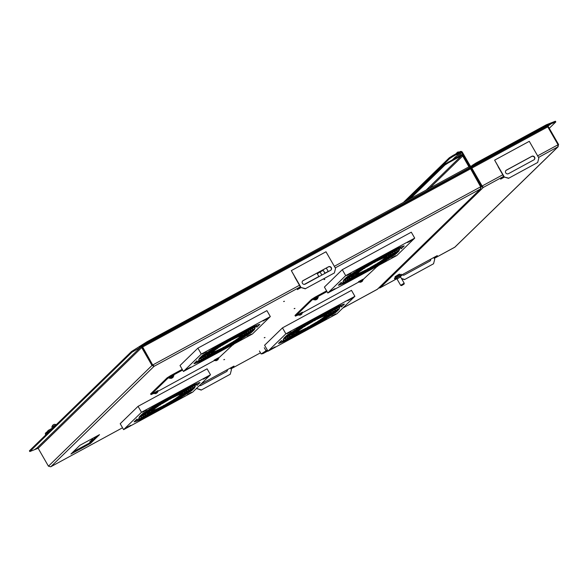 <?xml version="1.0" encoding="UTF-8"?>
<svg xmlns="http://www.w3.org/2000/svg" width="588" height="588" viewBox="0 0 588 588"><rect width="100%" height="100%" fill="white"/><g stroke="black" fill="none" stroke-linecap="round" stroke-linejoin="round"><path stroke-width="0.88" d="M224.168 359.533L224.601 359.474M264.593 337.563L265.026 337.505M294.5 308.472L294.941 308.413M283.982 301.343L284.423 301.284M324.414 279.374L324.848 279.315M201.008 384.001L234.017 366.067L231.385 368.625A1.683 0.492 61.5 0 1 231.356 368.647A1.683 0.492 61.5 0 1 230.481 367.985M480.514 186.962L481.205 186.587L480.455 188.983L377.253 289.369L342.76 308.112L377.562 289.149L480.822 188.704L480.455 188.983L480.661 186.8L470.143 167.992L142.399 346.067L142.641 346.993L470.378 168.918M142.046 346.259A1.683 0.492 -118.5 0 0 142.458 347.17L152.748 365.052L153.666 365.604L152.696 365.082L151.998 365.457L48.444 466.188L50.7 466.791M90.545 443.381L99.512 434.657L79.88 445.322L70.905 454.054L90.545 443.381L90.133 442.668L96.528 436.45A1.683 0.492 -118.5 0 1 96.491 436.472L96.513 436.465A1.683 0.492 -118.5 0 1 96.234 436.436M294.838 277.205L299.468 285.254A1.683 0.492 61.5 0 1 299.939 287.062L297.315 289.619L301.122 287.547M73.081 451.929L90.133 442.668L92.713 440.162A1.683 0.492 -118.5 0 0 92.353 438.545M231.422 367.478L230.746 367.845M299.49 287.495L300.453 286.973M471.15 167.007A1.683 0.492 -118.5 0 0 471.672 168.293L481.954 186.175L483.285 187.447L481.205 186.587L470.378 167.756L481.205 186.587L481.903 186.212L470.966 167.19M460.507 153.821L461.698 152.659L469.68 166.536L463.41 155.629A1.683 1.602 45.8 0 0 461.154 154.945L455.957 157.768L455.443 156.878L452.723 159.524M468.937 166.83L462.712 156.004A0.86 0.816 45.8 0 0 461.565 155.658L426.219 190.034M407.719 200.089L444.499 164.317L461.154 154.945L459.956 152.865A1.72 1.639 -134.2 0 0 457.317 152.417L455.656 154.034M448.13 162.023L448.541 162.736L461.565 155.658M410.314 198.678L444.903 165.03L444.499 164.317M448.541 162.736L444.903 165.03M37.485 447.865L34.361 449.761L38.139 448.276M153.666 365.604L152.748 365.052L142.641 346.993M154.056 366.287L151.998 365.457L141.715 347.574A0.86 0.816 45.8 0 0 140.569 347.229L131.888 352.256L131.477 351.543L29.4 450.834L29.812 451.547L131.888 352.256M299.468 285.254L152.924 364.876L154.078 366.317L50.877 466.703L122.532 427.77L50.803 466.747M48.444 466.188L38.161 448.306L141.715 347.574M152.696 365.082L142.406 347.199A1.683 1.602 45.8 0 0 141.635 346.486M146.904 341.804L468.901 166.845L471.039 166.007L471.451 166.72L147.309 342.517L146.904 341.804L139.216 346.655L139.628 347.368L142.399 346.067M469.305 167.558L468.901 166.845M147.309 342.517L139.628 347.368M471.451 166.72L470.143 167.992M140.569 347.229L37.015 447.953A0.86 0.816 -134.2 0 1 38.161 448.306M139.224 346.67L139.577 347.405M37.015 447.953L34.332 449.769L29.812 451.547M139.165 346.692L131.477 351.543M302.416 283.298A2.065 1.962 45.8 0 0 305.172 284.144L330.588 270.333A2.065 1.962 45.8 0 0 331.147 267.386A2.065 1.962 45.8 0 0 328.538 266.768L303.121 280.579A2.065 1.962 45.8 0 0 302.416 283.298M291.325 270.612L300.711 287.422L305.488 288.649L334.366 272.957L335.55 268.415L325.98 251.782L291.325 270.612L300.894 287.245M305.488 288.649L334.366 272.957M330.904 270.113A2.065 1.962 45.8 0 0 328.354 266.945L302.945 280.755A2.065 1.962 45.8 0 0 302.622 280.968M305.312 288.826L300.711 287.422M227.247 369.742A2.065 1.962 -134.2 0 1 226.792 371.388M227.438 369.639A2.065 1.962 -134.2 0 1 226.468 371.609L201.059 385.412A2.065 1.962 -134.2 0 1 199.442 385.53M230.459 368L231.429 369.69L230.253 374.233L201.199 390.094L196.451 388.433M230.253 374.233L201.199 390.094M196.598 388.697L196.627 388.264M196.782 388.521L201.375 389.925M90.133 442.668L89.721 441.955L92.301 439.449L92.14 438.663M304.363 284.371L318.858 276.5M325.091 273.111L328.229 271.406M275.155 346.846L271.34 348.963L275.155 346.846M335.799 313.896L331.977 316.013L335.799 313.896M351.499 298.623L347.684 300.74L351.499 298.623M290.854 331.573L287.04 333.69L290.854 331.573M294.206 333.22A20.279 1.588 150.1 0 1 294.412 333.014A20.279 1.588 150.1 0 1 294.654 332.786L292.346 334.043A23.035 1.808 150.1 0 0 292.104 334.271A23.035 1.808 150.1 0 0 291.898 334.476L294.125 333.073M290.163 335.417L287.848 336.674A27.842 2.183 150.1 0 1 288.054 336.468A27.842 2.183 150.1 0 1 288.296 336.24L290.612 334.984A25.093 1.97 150.1 0 0 290.369 335.211A25.093 1.97 150.1 0 0 290.163 335.417L290.075 335.27M298.256 331.022L295.94 332.279A18.221 1.426 150.1 0 1 296.146 332.073A18.221 1.426 150.1 0 1 296.389 331.838L298.704 330.581A15.472 1.213 150.1 0 0 298.454 330.816A15.472 1.213 150.1 0 0 298.256 331.022L298.175 330.875M286.113 337.615L283.806 338.872A32.656 2.565 150.1 0 1 284.011 338.659A32.656 2.565 150.1 0 1 284.254 338.438L286.562 337.181A29.907 2.345 150.1 0 0 286.327 337.409A29.907 2.345 150.1 0 0 286.113 337.615L286.033 337.468M287.495 338.997L289.553 337.696A29.907 2.345 150.1 0 1 288.642 338.056L286.584 339.349A32.656 2.565 150.1 0 0 287.495 338.997L287.4 338.835M302.225 331.544L302.342 331.742A32.656 2.565 150.1 0 1 288.149 338.725L290.215 337.424A29.907 2.345 150.1 0 0 302.945 331.162L302.342 331.742M294.698 334.447A23.035 1.808 150.1 0 1 293.787 334.8L295.845 333.499A20.279 1.588 150.1 0 0 296.756 333.146L294.603 334.285M304.444 329.699A23.035 1.808 150.1 0 1 295.382 334.16L297.447 332.852A20.279 1.588 150.1 0 0 305.047 329.118L304.327 329.493M298.3 332.169L300.358 330.868A15.472 1.213 150.1 0 1 299.454 331.228L297.388 332.529A18.221 1.426 150.1 0 0 298.3 332.169L298.212 332.014M305.495 328.677L306.105 328.089A15.472 1.213 150.1 0 1 301.078 330.559L299.005 331.867A18.221 1.426 150.1 0 0 305.495 328.677L305.378 328.464M291.097 336.718L293.155 335.417A25.093 1.97 150.1 0 1 292.243 335.777L290.185 337.078A27.842 2.183 150.1 0 0 291.097 336.718L291.001 336.564M303.276 330.522L303.393 330.721A27.842 2.183 150.1 0 1 291.766 336.446L293.831 335.138A25.093 1.97 150.1 0 0 303.996 330.14L303.393 330.721M282.608 342.084A39.19 3.072 150.1 0 1 281.696 342.436L285.04 340.327A34.721 2.727 150.1 0 0 285.952 339.967L282.512 341.922M288.098 339.651A39.19 3.072 150.1 0 1 283.254 341.819L286.606 339.702A34.721 2.727 150.1 0 0 299.601 333.396L288.098 339.651L287.826 339.173M284.357 338.695A32.656 2.565 150.1 0 0 285.349 338.365L286.033 339.555A32.656 2.565 150.1 0 1 283.137 340.033A32.656 2.565 150.1 0 1 283.563 339.129L285.886 337.872A29.907 2.345 150.1 0 0 285.525 338.666A29.907 2.345 150.1 0 0 288.098 338.254L286.033 339.555M293.258 334.991A23.035 1.808 150.1 0 1 291.479 335.233A23.035 1.808 150.1 0 1 291.685 334.719L294.007 333.455A20.279 1.588 150.1 0 0 293.868 333.866A20.279 1.588 150.1 0 0 295.33 333.683L293.258 334.991L292.765 334.131M296.881 332.705L298.961 331.389A15.472 1.213 150.1 0 1 298.035 331.47A15.472 1.213 150.1 0 1 298.087 331.242L295.757 332.507A18.221 1.426 150.1 0 0 295.654 332.837A18.221 1.426 150.1 0 0 296.881 332.705L296.528 332.088M289.641 337.277L291.707 335.969A25.093 1.97 150.1 0 1 289.693 336.262A25.093 1.97 150.1 0 1 289.943 335.667L287.62 336.924A27.842 2.183 150.1 0 0 287.311 337.637A27.842 2.183 150.1 0 0 289.641 337.277L289.009 336.174M281.137 342.65A39.19 3.072 150.1 0 1 278.499 343.421L281.476 340.526A34.721 2.727 150.1 0 0 281.351 341.062A34.721 2.727 150.1 0 0 284.489 340.533L281.137 342.65L280.476 341.503M281.277 340.937L280.638 341.349M286.929 336.851A29.907 2.345 150.1 0 1 296.528 330.052L295.316 330.529A32.656 2.565 150.1 0 0 284.614 338.115L286.929 336.851L286.694 336.439M295.051 332.44L292.728 333.705A23.035 1.808 150.1 0 1 299.564 328.861L300.784 328.376A20.279 1.588 150.1 0 0 295.051 332.44L294.838 332.066M299.138 330.221A15.472 1.213 150.1 0 1 302.923 327.538L301.695 328.016A18.221 1.426 150.1 0 0 296.8 331.492L299.138 330.221L298.939 329.883M290.986 334.646A25.093 1.97 150.1 0 1 298.653 329.214L297.44 329.699A27.842 2.183 150.1 0 0 288.671 335.91L290.986 334.646L290.759 334.256M297.521 329.42A29.907 2.345 150.1 0 1 299.064 328.442L297.851 328.92A32.656 2.565 150.1 0 0 296.308 329.897L297.396 329.207M301.762 327.751L300.549 328.229A23.035 1.808 150.1 0 1 302.092 327.251L303.305 326.774A20.279 1.588 150.1 0 0 301.762 327.751L301.637 327.538M303.886 326.913A15.472 1.213 150.1 0 1 305.422 325.943L304.209 326.421A18.221 1.426 150.1 0 0 302.673 327.391L303.761 326.7M299.637 328.582A25.093 1.97 150.1 0 1 301.181 327.612L299.968 328.089A27.842 2.183 150.1 0 0 298.425 329.06L299.52 328.369M295.397 330.25L293.434 331.029A39.19 3.072 150.1 0 1 294.978 330.052L296.94 329.28A34.721 2.727 150.1 0 0 295.397 330.25L295.227 329.949M294.404 330.89A34.721 2.727 150.1 0 0 283.747 338.32L286.724 335.425A39.19 3.072 150.1 0 1 292.427 331.661L294.404 330.89M315.8 318.358L316.513 317.961A32.656 2.565 150.1 0 0 298.91 328.258L300.012 327.575M313.698 320.401L313.808 320.592A20.279 1.588 150.1 0 0 304.386 326.105L304.268 325.906M312.64 321.43L313.353 321.033A18.221 1.426 150.1 0 0 305.297 325.745L306.407 325.068M315.91 318.549A29.907 2.345 150.1 0 0 300.123 327.781M314.749 319.38L315.462 318.983A27.842 2.183 150.1 0 0 301.034 327.42L302.136 326.744M312.75 321.621A15.472 1.213 150.1 0 0 306.524 325.267M314.859 319.571A25.093 1.97 150.1 0 0 302.254 326.943M313.808 320.592L314.411 320.004A23.035 1.808 150.1 0 0 303.165 326.583L304.386 326.105M297.998 328.618L296.029 329.39A39.19 3.072 150.1 0 1 303.033 325.12L314.536 318.872A34.721 2.727 150.1 0 0 297.998 328.618L297.815 328.288M318.814 316.961L319.416 316.381A32.656 2.565 150.1 0 0 317.682 317.322L317.086 317.902A29.907 2.345 150.1 0 1 318.814 316.961L318.703 316.763M316.719 318.997A20.279 1.588 150.1 0 0 314.992 319.938L315.587 319.358A23.035 1.808 150.1 0 1 317.322 318.417L316.609 318.799M315.675 320.019L316.271 319.438A18.221 1.426 150.1 0 0 314.536 320.379L313.941 320.96A15.472 1.213 150.1 0 1 315.675 320.019L315.558 319.821M317.77 317.983L318.365 317.395A27.842 2.183 150.1 0 0 316.638 318.336L316.035 318.924A25.093 1.97 150.1 0 1 317.77 317.983L317.652 317.785M332.683 310.089L334.741 308.788A32.656 2.565 150.1 0 0 320.556 315.763L319.953 316.351A29.907 2.345 150.1 0 1 332.683 310.089L332.499 309.773M325.451 314.661A20.279 1.588 150.1 0 0 317.851 318.395L318.453 317.814A23.035 1.808 150.1 0 1 327.516 313.353L325.282 314.367M321.82 316.954L323.892 315.638A18.221 1.426 150.1 0 0 317.395 318.836L316.792 319.424A15.472 1.213 150.1 0 1 321.82 316.954L321.658 316.675M329.067 312.375L331.132 311.067A27.842 2.183 150.1 0 0 319.505 316.785L318.902 317.373A25.093 1.97 150.1 0 1 329.067 312.375L328.89 312.066M334.256 309.457L336.314 308.156A32.656 2.565 150.1 0 0 335.403 308.516L333.345 309.817A29.907 2.345 150.1 0 1 334.256 309.457L334.16 309.303M327.053 314.007A20.279 1.588 150.1 0 0 326.142 314.367L328.2 313.066A23.035 1.808 150.1 0 1 329.111 312.706L326.957 313.852M323.444 316.285L325.502 314.984A18.221 1.426 150.1 0 0 324.598 315.344L322.54 316.645A15.472 1.213 150.1 0 1 323.444 316.285L323.356 316.131M330.654 311.736L332.712 310.435A27.842 2.183 150.1 0 0 331.801 310.787L329.743 312.088A25.093 1.97 150.1 0 1 330.654 311.736L330.559 311.574M337.857 307.186A34.721 2.727 150.1 0 0 336.946 307.539L340.29 305.429A39.19 3.072 150.1 0 1 341.202 305.069L337.762 307.024M335.998 307.303L336.292 307.811A34.721 2.727 150.1 0 0 323.297 314.117L334.8 307.862A39.19 3.072 150.1 0 1 339.636 305.694L336.292 307.811M338.761 307.392L339.335 308.384A32.656 2.565 150.1 0 0 339.761 307.48A32.656 2.565 150.1 0 0 336.865 307.958L334.8 309.259A29.907 2.345 150.1 0 1 337.372 308.847L336.858 307.958M337.85 307.627L336.953 308.112M328.89 314.058A20.279 1.588 150.1 0 0 329.03 313.647A20.279 1.588 150.1 0 0 327.567 313.823L329.64 312.522A23.035 1.808 150.1 0 1 331.411 312.272A23.035 1.808 150.1 0 1 331.213 312.794L328.89 314.058M326.906 314.595L327.141 315.006A18.221 1.426 150.1 0 0 327.244 314.676A18.221 1.426 150.1 0 0 326.017 314.808L323.937 316.124A15.472 1.213 150.1 0 1 324.855 316.043L324.642 315.675M339.335 308.384L337.012 309.641A29.907 2.345 150.1 0 0 337.372 308.847M334.815 309.788L335.278 310.582A27.842 2.183 150.1 0 0 335.586 309.876A27.842 2.183 150.1 0 0 333.249 310.236L331.184 311.537A25.093 1.97 150.1 0 1 333.205 311.243L332.786 310.53M327.141 315.006L324.811 316.271A15.472 1.213 150.1 0 0 324.855 316.043M335.278 310.582L332.955 311.846A25.093 1.97 150.1 0 0 333.205 311.243M330.868 312.191L331.213 312.794M341.415 306.987A34.721 2.727 150.1 0 0 341.547 306.451A34.721 2.727 150.1 0 0 338.409 306.98L341.76 304.863A39.19 3.072 150.1 0 1 344.399 304.084L341.415 306.987M341.577 304.974L341.018 305.525M338.563 308.928L338.644 309.075A32.656 2.565 150.1 0 0 339.092 308.641L336.784 309.898A29.907 2.345 150.1 0 1 336.336 310.332L338.644 309.075M328.236 314.727A20.279 1.588 150.1 0 0 328.692 314.293L331 313.036A23.035 1.808 150.1 0 1 330.552 313.47L328.236 314.727M326.421 315.521L326.502 315.668A18.221 1.426 150.1 0 0 326.95 315.234L324.642 316.491A15.472 1.213 150.1 0 1 324.194 316.932L326.502 315.668M334.513 311.125L334.601 311.272A27.842 2.183 150.1 0 0 335.05 310.839L332.734 312.096A25.093 1.97 150.1 0 1 332.286 312.529L334.601 311.272M327.457 316.756L327.582 316.983A32.656 2.565 150.1 0 0 338.284 309.398L335.969 310.655A29.907 2.345 150.1 0 1 326.369 317.461L327.582 316.983M322.114 319.13A20.279 1.588 150.1 0 0 327.839 315.072L330.169 313.808A23.035 1.808 150.1 0 1 323.334 318.652L322.114 319.13M321.063 319.255L321.195 319.49A18.221 1.426 150.1 0 0 326.097 316.021L323.76 317.292A15.472 1.213 150.1 0 1 319.975 319.975L321.195 319.49M325.326 317.586L325.458 317.814A27.842 2.183 150.1 0 0 334.227 311.603L331.911 312.86A25.093 1.97 150.1 0 1 324.245 318.292L325.458 317.814M324.921 318.38L325.046 318.593A32.656 2.565 150.1 0 0 326.59 317.616L325.377 318.093A29.907 2.345 150.1 0 1 323.834 319.071L325.046 318.593M319.593 320.739A20.279 1.588 150.1 0 0 321.136 319.762L322.349 319.284A23.035 1.808 150.1 0 1 320.805 320.262L319.593 320.739M318.564 320.886L318.681 321.092A18.221 1.426 150.1 0 0 320.225 320.122L319.012 320.6A15.472 1.213 150.1 0 1 317.469 321.57L318.681 321.092M322.805 319.218L322.93 319.424A27.842 2.183 150.1 0 0 324.466 318.453L323.26 318.924A25.093 1.97 150.1 0 1 321.717 319.901L322.93 319.424M325.958 318.233A34.721 2.727 150.1 0 0 327.494 317.263L329.464 316.484A39.19 3.072 150.1 0 1 327.92 317.461L325.958 318.233M330.258 315.484L330.463 315.844L328.494 316.623A34.721 2.727 150.1 0 0 339.151 309.192L336.174 312.088L335.91 311.633M330.463 315.844A39.19 3.072 150.1 0 0 336.174 312.088M306.385 329.545A32.656 2.565 150.1 0 0 323.988 319.255L322.768 319.732A29.907 2.345 150.1 0 1 306.987 328.964L306.385 329.545M309.09 326.921A20.279 1.588 150.1 0 0 318.512 321.408L319.732 320.923A23.035 1.808 150.1 0 1 308.487 327.501L309.09 326.921M309.538 326.48A18.221 1.426 150.1 0 0 317.601 321.768L316.373 322.246A15.472 1.213 150.1 0 1 310.148 325.892L309.538 326.48M307.436 328.53A27.842 2.183 150.1 0 0 321.864 320.092L320.644 320.57A25.093 1.97 150.1 0 1 308.038 327.942L307.436 328.53M319.865 322.386L308.362 328.641A34.721 2.727 150.1 0 0 324.899 318.894L326.869 318.123A39.19 3.072 150.1 0 1 319.865 322.386L319.688 322.077M305.216 330.191L305.811 329.611A29.907 2.345 150.1 0 1 304.084 330.552L303.481 331.132A32.656 2.565 150.1 0 0 305.216 330.191L305.106 329.993M307.311 328.155A23.035 1.808 150.1 0 1 305.576 329.096L306.179 328.516A20.279 1.588 150.1 0 0 307.906 327.567L307.201 327.957M308.355 327.134L308.957 326.553A15.472 1.213 150.1 0 1 307.223 327.494L306.627 328.075A18.221 1.426 150.1 0 0 308.355 327.134L308.244 326.943M306.26 329.17L306.863 328.589A25.093 1.97 150.1 0 1 305.128 329.53L304.533 330.111A27.842 2.183 150.1 0 0 306.26 329.17L306.15 328.979M282.461 327.876L264.585 345.259L268.003 351.198L337.02 313.698L354.895 296.315L285.878 333.815L282.461 327.876L351.477 290.369L354.895 296.315M285.878 333.815L268.003 351.198M49.333 431.445L47.937 432.18L47.422 431.283L48.429 430.306A2.403 0.706 -118.5 0 1 48.481 430.269A2.403 0.706 -118.5 0 1 49.664 431.129M47.937 432.18L49.002 431.166M47.422 433.312L45.952 434.106L46.966 433.121L46.452 432.231L47.599 431.599M45.702 434.98A2.403 0.706 -118.5 0 1 45.445 433.216L46.452 432.231M46.974 431.952L47.481 432.841L48.495 432.261M47.481 432.841L46.966 433.121M49.399 431.379A1.374 0.404 -118.5 0 0 48.973 431.173A1.374 0.404 -118.5 0 0 48.944 431.195M45.952 434.106A1.374 0.404 -118.5 0 0 45.96 434.73M53.177 426.491L56.044 424.926L53.177 426.491M52.325 427.932L51.766 426.954L56.367 424.61M54 424.47L53.978 424.477A2.602 2.337 69.3 0 1 54.5 424.352A1.874 0.713 36.6 0 0 54.383 424.374A1.874 0.713 36.6 0 0 54.287 424.426A2.602 2.337 -110.7 0 0 53.78 424.536L53.442 424.712A2.602 1.125 57.9 0 0 53.31 424.955A1.874 1.536 -75.4 0 0 52.92 425.197A2.602 1.125 -122.1 0 1 53.052 424.955M130.764 425.3L126.949 427.417L130.764 425.3M191.409 392.35L187.594 394.467L191.409 392.35M207.108 377.077L203.294 379.194L207.108 377.077M146.463 410.027L142.649 412.144L146.463 410.027M149.822 411.673A20.279 1.588 150.1 0 1 150.021 411.468A20.279 1.588 150.1 0 1 150.271 411.24L147.956 412.497A23.035 1.808 150.1 0 0 147.713 412.725A23.035 1.808 150.1 0 0 147.507 412.93L149.734 411.526M145.773 413.871L143.457 415.128A27.842 2.183 150.1 0 1 143.67 414.922A27.842 2.183 150.1 0 1 143.906 414.694L146.221 413.438A25.093 1.97 150.1 0 0 145.978 413.665A25.093 1.97 150.1 0 0 145.773 413.871L145.684 413.724M153.872 409.476L151.557 410.733A18.221 1.426 150.1 0 1 151.755 410.527A18.221 1.426 150.1 0 1 152.005 410.292L154.321 409.035A15.472 1.213 150.1 0 0 154.063 409.27A15.472 1.213 150.1 0 0 153.872 409.476L153.784 409.329M141.723 416.069L139.415 417.326A32.656 2.565 150.1 0 1 139.628 417.113A32.656 2.565 150.1 0 1 139.863 416.892L142.178 415.635A29.907 2.345 150.1 0 0 141.936 415.863A29.907 2.345 150.1 0 0 141.723 416.069L141.642 415.922M143.105 417.451L145.162 416.15A29.907 2.345 150.1 0 1 144.251 416.51L142.193 417.803A32.656 2.565 150.1 0 0 143.105 417.451L143.009 417.289M157.834 409.998L157.952 410.196A32.656 2.565 150.1 0 1 143.766 417.179L145.824 415.87A29.907 2.345 150.1 0 0 158.554 409.615L157.952 410.196M150.308 412.901A23.035 1.808 150.1 0 1 149.396 413.254L151.454 411.953A20.279 1.588 150.1 0 0 152.365 411.6L150.212 412.739M160.054 408.153A23.035 1.808 150.1 0 1 150.991 412.614L153.056 411.306A20.279 1.588 150.1 0 0 160.656 407.565L159.936 407.947M153.909 410.622L155.974 409.321A15.472 1.213 150.1 0 1 155.063 409.682L153.005 410.983A18.221 1.426 150.1 0 0 153.909 410.622L153.821 410.461M161.112 407.131L161.715 406.543A15.472 1.213 150.1 0 1 156.695 409.013L154.615 410.321A18.221 1.426 150.1 0 0 161.112 407.131L160.987 406.918M146.706 415.172L148.764 413.871A25.093 1.97 150.1 0 1 147.853 414.231L145.795 415.532A27.842 2.183 150.1 0 0 146.706 415.172L146.61 415.018M158.885 408.976L159.003 409.175A27.842 2.183 150.1 0 1 147.375 414.893L149.44 413.592A25.093 1.97 150.1 0 0 159.605 408.594L159.003 409.175M138.217 420.538A39.19 3.072 150.1 0 1 137.313 420.89L140.65 418.781A34.721 2.727 150.1 0 0 141.561 418.421L138.129 420.376M143.707 418.105A39.19 3.072 150.1 0 1 138.871 420.266L142.215 418.156A34.721 2.727 150.1 0 0 155.21 411.85L143.707 418.105L143.435 417.627M139.973 417.149A32.656 2.565 150.1 0 0 140.958 416.819L141.642 418.009A32.656 2.565 150.1 0 1 138.746 418.487A32.656 2.565 150.1 0 1 139.18 417.583L141.495 416.326A29.907 2.345 150.1 0 0 141.135 417.12A29.907 2.345 150.1 0 0 143.707 416.708L141.642 418.009M148.867 413.445A23.035 1.808 150.1 0 1 147.096 413.687A23.035 1.808 150.1 0 1 147.294 413.173L149.617 411.909A20.279 1.588 150.1 0 0 149.477 412.32A20.279 1.588 150.1 0 0 150.94 412.137L148.867 413.445L148.374 412.585M152.498 411.159L154.571 409.843A15.472 1.213 150.1 0 1 153.652 409.917A15.472 1.213 150.1 0 1 153.696 409.696L151.366 410.961A18.221 1.426 150.1 0 0 151.263 411.291A18.221 1.426 150.1 0 0 152.498 411.159L152.138 410.542M145.258 415.731L147.323 414.422A25.093 1.97 150.1 0 1 145.302 414.716A25.093 1.97 150.1 0 1 145.552 414.121L143.229 415.378A27.842 2.183 150.1 0 0 142.921 416.091A27.842 2.183 150.1 0 0 145.258 415.731L144.619 414.628M136.747 421.104A39.19 3.072 150.1 0 1 134.108 421.875L137.092 418.979A34.721 2.727 150.1 0 0 136.96 419.516A34.721 2.727 150.1 0 0 140.098 418.987L136.747 421.104L136.085 419.957M136.894 419.391L136.247 419.803M142.539 415.304A29.907 2.345 150.1 0 1 152.138 408.506L150.925 408.983A32.656 2.565 150.1 0 0 140.223 416.569L142.539 415.304L142.303 414.893M150.668 410.894L148.338 412.159A23.035 1.808 150.1 0 1 155.173 407.315L156.393 406.83A20.279 1.588 150.1 0 0 150.668 410.894L150.454 410.52M154.747 408.675A15.472 1.213 150.1 0 1 158.532 405.992L157.312 406.47A18.221 1.426 150.1 0 0 152.41 409.946L154.747 408.675L154.548 408.337M146.596 413.099A25.093 1.97 150.1 0 1 154.262 407.668L153.049 408.145A27.842 2.183 150.1 0 0 144.281 414.364L146.596 413.099L146.375 412.71M153.13 407.874A29.907 2.345 150.1 0 1 154.673 406.896L153.461 407.374A32.656 2.565 150.1 0 0 151.917 408.351L153.005 407.66M157.371 406.205L156.158 406.683A23.035 1.808 150.1 0 1 157.702 405.705L158.914 405.228A20.279 1.588 150.1 0 0 157.371 406.205L157.246 405.992M159.495 405.367A15.472 1.213 150.1 0 1 161.038 404.397L159.826 404.875A18.221 1.426 150.1 0 0 158.282 405.845L159.37 405.154M155.254 407.036A25.093 1.97 150.1 0 1 156.79 406.065L155.585 406.543A27.842 2.183 150.1 0 0 154.041 407.513L155.129 406.822M151.013 408.704L149.043 409.476A39.19 3.072 150.1 0 1 150.587 408.506L152.557 407.734A34.721 2.727 150.1 0 0 151.013 408.704L150.837 408.403M150.013 409.344A34.721 2.727 150.1 0 0 139.356 416.774L142.333 413.879A39.19 3.072 150.1 0 1 148.044 410.115L150.013 409.344M171.409 396.812L172.122 396.415A32.656 2.565 150.1 0 0 154.519 406.712L155.622 406.029M169.307 398.855L169.417 399.046A20.279 1.588 150.1 0 0 159.995 404.559L159.877 404.36M168.256 399.884L168.969 399.487A18.221 1.426 150.1 0 0 160.906 404.199L162.016 403.522M171.52 397.003A29.907 2.345 150.1 0 0 155.739 406.235M170.358 397.833L171.071 397.437A27.842 2.183 150.1 0 0 156.651 405.874L157.746 405.198M168.359 400.075A15.472 1.213 150.1 0 0 162.134 403.721M170.469 398.025A25.093 1.97 150.1 0 0 157.863 405.397M169.417 399.046L170.02 398.458A23.035 1.808 150.1 0 0 158.775 405.036L159.995 404.559M153.615 407.072L151.638 407.844A39.19 3.072 150.1 0 1 158.642 403.574L170.145 397.326A34.721 2.727 150.1 0 0 153.615 407.072L153.424 406.742M174.43 395.415L175.026 394.835A32.656 2.565 150.1 0 0 173.291 395.775L172.696 396.356A29.907 2.345 150.1 0 1 174.43 395.415L174.313 395.217M172.328 397.451A20.279 1.588 150.1 0 0 170.601 398.392L171.196 397.811A23.035 1.808 150.1 0 1 172.931 396.871L172.218 397.253M171.284 398.473L171.88 397.892A18.221 1.426 150.1 0 0 170.153 398.833L169.55 399.414A15.472 1.213 150.1 0 1 171.284 398.473L171.167 398.274M173.379 396.437L173.974 395.849A27.842 2.183 150.1 0 0 172.247 396.79L171.645 397.378A25.093 1.97 150.1 0 1 173.379 396.437L173.269 396.238M188.292 388.543L190.358 387.242A32.656 2.565 150.1 0 0 176.165 394.217L175.562 394.805A29.907 2.345 150.1 0 1 188.292 388.543L188.109 388.227M181.06 393.115A20.279 1.588 150.1 0 0 173.46 396.849L174.063 396.268A23.035 1.808 150.1 0 1 183.133 391.806L180.891 392.821M177.429 395.408L179.502 394.092A18.221 1.426 150.1 0 0 173.012 397.29L172.402 397.878A15.472 1.213 150.1 0 1 177.429 395.408L177.267 395.129M184.676 390.829L186.741 389.521A27.842 2.183 150.1 0 0 175.114 395.239L174.511 395.827A25.093 1.97 150.1 0 1 184.676 390.829L184.5 390.52M189.865 387.911L191.923 386.61A32.656 2.565 150.1 0 0 191.012 386.97L188.954 388.271A29.907 2.345 150.1 0 1 189.865 387.911L189.777 387.757M182.662 392.461A20.279 1.588 150.1 0 0 181.751 392.821L183.809 391.52A23.035 1.808 150.1 0 1 184.72 391.16L182.567 392.306M179.053 394.739L181.119 393.438A18.221 1.426 150.1 0 0 180.207 393.798L178.149 395.099A15.472 1.213 150.1 0 1 179.053 394.739L178.965 394.577M186.264 390.189L188.322 388.889A27.842 2.183 150.1 0 0 187.41 389.241L185.352 390.542A25.093 1.97 150.1 0 1 186.264 390.189L186.175 390.028M193.467 385.64A34.721 2.727 150.1 0 0 192.555 385.993L195.9 383.883A39.19 3.072 150.1 0 1 196.811 383.523L193.371 385.478M191.607 385.757L191.901 386.265A34.721 2.727 150.1 0 0 178.906 392.564L190.409 386.316A39.19 3.072 150.1 0 1 195.253 384.148L191.901 386.265M194.371 385.846L194.944 386.838A32.656 2.565 150.1 0 0 195.37 385.934A32.656 2.565 150.1 0 0 192.474 386.412L190.409 387.712A29.907 2.345 150.1 0 1 192.982 387.301L192.474 386.412M193.467 386.081L192.563 386.566M184.5 392.505A20.279 1.588 150.1 0 0 184.639 392.1A20.279 1.588 150.1 0 0 183.177 392.277L185.249 390.976A23.035 1.808 150.1 0 1 187.028 390.726A23.035 1.808 150.1 0 1 186.822 391.248L184.5 392.505M182.515 393.049L182.75 393.46A18.221 1.426 150.1 0 0 182.853 393.129A18.221 1.426 150.1 0 0 181.626 393.262L179.546 394.577A15.472 1.213 150.1 0 1 180.472 394.497L180.259 394.129M194.944 386.838L192.621 388.095A29.907 2.345 150.1 0 0 192.982 387.301M190.431 388.242L190.887 389.035A27.842 2.183 150.1 0 0 191.196 388.33A27.842 2.183 150.1 0 0 188.866 388.69L186.8 389.991A25.093 1.97 150.1 0 1 188.814 389.697L188.403 388.984M182.75 393.46L180.42 394.724A15.472 1.213 150.1 0 0 180.472 394.497M190.887 389.035L188.564 390.3A25.093 1.97 150.1 0 0 188.814 389.697M186.477 390.638L186.822 391.248M197.031 385.441A34.721 2.727 150.1 0 0 197.156 384.905A34.721 2.727 150.1 0 0 194.018 385.434L197.37 383.317A39.19 3.072 150.1 0 1 200.008 382.538L197.031 385.441M197.186 383.427L196.627 383.979M194.172 387.382L194.253 387.529A32.656 2.565 150.1 0 0 194.701 387.095L192.394 388.345A29.907 2.345 150.1 0 1 191.945 388.786L194.253 387.529M183.853 393.181A20.279 1.588 150.1 0 0 184.301 392.747L186.609 391.49A23.035 1.808 150.1 0 1 186.161 391.924L183.853 393.181M182.03 393.975L182.118 394.122A18.221 1.426 150.1 0 0 182.567 393.688L180.251 394.945A15.472 1.213 150.1 0 1 179.803 395.386L182.118 394.122M190.122 389.579L190.211 389.726A27.842 2.183 150.1 0 0 190.659 389.293L188.344 390.55A25.093 1.97 150.1 0 1 187.895 390.983L190.211 389.726M183.066 395.21L183.199 395.43A32.656 2.565 150.1 0 0 193.893 387.852L191.578 389.109A29.907 2.345 150.1 0 1 181.979 395.908L183.199 395.43M177.723 397.584A20.279 1.588 150.1 0 0 183.456 393.526L185.779 392.262A23.035 1.808 150.1 0 1 178.943 397.106L177.723 397.584M176.672 397.701L176.812 397.944A18.221 1.426 150.1 0 0 181.707 394.475L179.369 395.746A15.472 1.213 150.1 0 1 175.584 398.429L176.812 397.944M180.942 396.04L181.067 396.268A27.842 2.183 150.1 0 0 189.836 390.057L187.521 391.314A25.093 1.97 150.1 0 1 179.855 396.746L181.067 396.268M180.538 396.834L180.656 397.047A32.656 2.565 150.1 0 0 182.199 396.069L180.986 396.547A29.907 2.345 150.1 0 1 179.443 397.525L180.656 397.047M175.202 399.186A20.279 1.588 150.1 0 0 176.745 398.216L177.958 397.738A23.035 1.808 150.1 0 1 176.415 398.715L175.202 399.186M174.173 399.34L174.298 399.546A18.221 1.426 150.1 0 0 175.841 398.576L174.621 399.046A15.472 1.213 150.1 0 1 173.085 400.024L174.298 399.546M178.414 397.664L178.539 397.878A27.842 2.183 150.1 0 0 180.082 396.907L178.87 397.378A25.093 1.97 150.1 0 1 177.326 398.355L178.539 397.878M181.567 396.687A34.721 2.727 150.1 0 0 183.111 395.717L185.073 394.938A39.19 3.072 150.1 0 1 183.529 395.915L181.567 396.687M185.867 393.938L186.08 394.298L184.103 395.077A34.721 2.727 150.1 0 0 194.76 387.646L191.784 390.542L191.519 390.087M186.08 394.298A39.19 3.072 150.1 0 0 191.784 390.542M161.994 407.999A32.656 2.565 150.1 0 0 179.597 397.709L178.384 398.186A29.907 2.345 150.1 0 1 162.597 407.418L161.994 407.999M164.699 405.375A20.279 1.588 150.1 0 0 174.121 399.862L175.342 399.377A23.035 1.808 150.1 0 1 164.096 405.955L164.699 405.375M165.154 404.934A18.221 1.426 150.1 0 0 173.21 400.222L171.99 400.7A15.472 1.213 150.1 0 1 165.757 404.346L165.154 404.934M163.045 406.977A27.842 2.183 150.1 0 0 177.473 398.539L176.253 399.024A25.093 1.97 150.1 0 1 163.648 406.396L163.045 406.977M175.474 400.84L163.971 407.094A34.721 2.727 150.1 0 0 180.509 397.348L182.478 396.577A39.19 3.072 150.1 0 1 175.474 400.84L175.297 400.531M160.825 408.645L161.421 408.065A29.907 2.345 150.1 0 1 159.693 409.005L159.091 409.586A32.656 2.565 150.1 0 0 160.825 408.645L160.715 408.447M162.92 406.609A23.035 1.808 150.1 0 1 161.186 407.55L161.788 406.962A20.279 1.588 150.1 0 0 163.523 406.021L162.81 406.411M163.971 405.588L164.566 405.007A15.472 1.213 150.1 0 1 162.839 405.948L162.237 406.529A18.221 1.426 150.1 0 0 163.971 405.588L163.861 405.397M161.876 407.624L162.472 407.043A25.093 1.97 150.1 0 1 160.737 407.984L160.142 408.564A27.842 2.183 150.1 0 0 161.876 407.624L161.759 407.433M138.07 406.323L120.202 423.713L123.612 429.652L192.636 392.152L210.504 374.769L141.488 412.269L138.07 406.323L207.086 368.823L210.504 374.769M141.488 412.269L123.612 429.652M334.969 288.664L331.154 290.781L334.969 288.664M395.614 255.714L391.799 257.831L395.614 255.714M411.321 240.441L407.499 242.557L411.321 240.441M350.676 273.391L346.861 275.507L350.676 273.391M354.027 275.03A20.279 1.588 150.1 0 1 354.226 274.824A20.279 1.588 150.1 0 1 354.476 274.596L352.161 275.853A23.035 1.808 150.1 0 0 351.918 276.081A23.035 1.808 150.1 0 0 351.712 276.286L353.939 274.89M349.978 277.235L347.67 278.491A27.842 2.183 150.1 0 1 347.875 278.278A27.842 2.183 150.1 0 1 348.118 278.05L350.426 276.794A25.093 1.97 150.1 0 0 350.183 277.022A25.093 1.97 150.1 0 0 349.978 277.235L349.897 277.088M358.077 272.832L355.762 274.089A18.221 1.426 150.1 0 1 355.961 273.883A18.221 1.426 150.1 0 1 356.21 273.655L358.526 272.398A15.472 1.213 150.1 0 0 358.276 272.634A15.472 1.213 150.1 0 0 358.077 272.832L357.989 272.685M345.935 279.432L343.62 280.689A32.656 2.565 150.1 0 1 343.833 280.476A32.656 2.565 150.1 0 1 344.068 280.248L346.383 278.991A29.907 2.345 150.1 0 0 346.141 279.219A29.907 2.345 150.1 0 0 345.935 279.432L345.847 279.285M347.31 280.807L349.368 279.506A29.907 2.345 150.1 0 1 348.464 279.866L346.406 281.167A32.656 2.565 150.1 0 0 347.31 280.807L347.221 280.652M362.046 273.354L362.164 273.56A32.656 2.565 150.1 0 1 347.971 280.535L350.036 279.234A29.907 2.345 150.1 0 0 362.759 272.972L362.164 273.56M354.513 276.257A23.035 1.808 150.1 0 1 353.608 276.617L355.666 275.316A20.279 1.588 150.1 0 0 356.571 274.956L354.424 276.103M364.266 271.516A23.035 1.808 150.1 0 1 355.196 275.97L357.269 274.662A20.279 1.588 150.1 0 0 364.869 270.928L364.148 271.311M358.121 273.986L360.179 272.685A15.472 1.213 150.1 0 1 359.268 273.038L357.21 274.339A18.221 1.426 150.1 0 0 358.121 273.986L358.026 273.824M365.317 270.487L365.92 269.899A15.472 1.213 150.1 0 1 360.9 272.369L358.82 273.685A18.221 1.426 150.1 0 0 365.317 270.487L365.199 270.282M350.911 278.536L352.969 277.235A25.093 1.97 150.1 0 1 352.065 277.595L350.007 278.888A27.842 2.183 150.1 0 0 350.911 278.536L350.823 278.374M363.097 272.332L363.215 272.538A27.842 2.183 150.1 0 1 351.58 278.256L353.645 276.955A25.093 1.97 150.1 0 0 363.81 271.95L363.215 272.538M342.422 283.894A39.19 3.072 150.1 0 1 341.518 284.254L344.862 282.144A34.721 2.727 150.1 0 0 345.766 281.784L342.334 283.739M347.92 281.461A39.19 3.072 150.1 0 1 343.076 283.629L346.428 281.512A34.721 2.727 150.1 0 0 359.422 275.213L347.92 281.461L347.648 280.99M344.178 280.513A32.656 2.565 150.1 0 0 345.171 280.182L345.854 281.373A32.656 2.565 150.1 0 1 342.958 281.85A32.656 2.565 150.1 0 1 343.385 280.946L345.7 279.682A29.907 2.345 150.1 0 0 345.34 280.476A29.907 2.345 150.1 0 0 347.912 280.064L345.854 281.373M353.079 276.808A23.035 1.808 150.1 0 1 351.301 277.051A23.035 1.808 150.1 0 1 351.499 276.536L353.829 275.272A20.279 1.588 150.1 0 0 353.682 275.676A20.279 1.588 150.1 0 0 355.145 275.5L353.079 276.808L352.587 275.948M356.703 274.515L358.783 273.207A15.472 1.213 150.1 0 1 357.857 273.28A15.472 1.213 150.1 0 1 357.908 273.053L355.571 274.324A18.221 1.426 150.1 0 0 355.475 274.655A18.221 1.426 150.1 0 0 356.703 274.515L356.35 273.898M349.463 279.087L351.528 277.786A25.093 1.97 150.1 0 1 349.515 278.08A25.093 1.97 150.1 0 1 349.757 277.477L347.442 278.741A27.842 2.183 150.1 0 0 347.126 279.447A27.842 2.183 150.1 0 0 349.463 279.087L348.831 277.984M340.959 284.46A39.19 3.072 150.1 0 1 338.32 285.239L341.297 282.343A34.721 2.727 150.1 0 0 341.172 282.879A34.721 2.727 150.1 0 0 344.303 282.35L340.959 284.46L340.298 283.313M341.099 282.755L340.452 283.159M346.751 278.668A29.907 2.345 150.1 0 1 356.343 271.869L355.13 272.347A32.656 2.565 150.1 0 0 344.428 279.925L346.751 278.668L346.508 278.249M354.873 274.251L352.55 275.515A23.035 1.808 150.1 0 1 359.386 270.671L360.606 270.193A20.279 1.588 150.1 0 0 354.873 274.251L354.66 273.883M358.952 272.038A15.472 1.213 150.1 0 1 362.745 269.355L361.517 269.833A18.221 1.426 150.1 0 0 356.622 273.302L358.952 272.038L358.761 271.693M350.808 276.463A25.093 1.97 150.1 0 1 358.474 271.031L357.254 271.509A27.842 2.183 150.1 0 0 348.486 277.72L350.808 276.463L350.58 276.066M357.335 271.23A29.907 2.345 150.1 0 1 358.878 270.26L357.673 270.737A32.656 2.565 150.1 0 0 356.13 271.707L357.217 271.017M361.576 269.561L360.37 270.039A23.035 1.808 150.1 0 1 361.907 269.069L363.119 268.591A20.279 1.588 150.1 0 0 361.576 269.561L361.458 269.348M363.7 268.731A15.472 1.213 150.1 0 1 365.244 267.753L364.031 268.231A18.221 1.426 150.1 0 0 362.487 269.208L363.575 268.518M359.459 270.399A25.093 1.97 150.1 0 1 361.003 269.422L359.79 269.899A27.842 2.183 150.1 0 0 358.246 270.877L359.334 270.186M355.218 272.068L353.248 272.839A39.19 3.072 150.1 0 1 354.792 271.862L356.762 271.09A34.721 2.727 150.1 0 0 355.218 272.068L355.049 271.766M354.219 272.7A34.721 2.727 150.1 0 0 343.568 280.138L346.545 277.235A39.19 3.072 150.1 0 1 352.249 273.479L354.219 272.7M375.622 260.168L376.327 259.778A32.656 2.565 150.1 0 0 358.731 270.068L359.827 269.392M373.52 262.219L373.623 262.41A20.279 1.588 150.1 0 0 364.2 267.922L364.09 267.724M372.461 263.248L373.174 262.843A18.221 1.426 150.1 0 0 365.119 267.562L366.228 266.886M375.732 260.359A29.907 2.345 150.1 0 0 359.944 269.591M374.571 261.19L375.276 260.8A27.842 2.183 150.1 0 0 360.856 269.238L361.958 268.554M372.571 263.431A15.472 1.213 150.1 0 0 366.339 267.077M374.681 261.381A25.093 1.97 150.1 0 0 362.068 268.76M373.623 262.41L374.225 261.822A23.035 1.808 150.1 0 0 362.98 268.4L364.2 267.922M357.82 270.429L355.85 271.208A39.19 3.072 150.1 0 1 362.847 266.937L374.358 260.69A34.721 2.727 150.1 0 0 357.82 270.429L357.629 270.098M378.635 258.771L379.231 258.191A32.656 2.565 150.1 0 0 377.503 259.132L376.901 259.72A29.907 2.345 150.1 0 1 378.635 258.771L378.525 258.58M376.54 260.815A20.279 1.588 150.1 0 0 374.806 261.756L375.409 261.175A23.035 1.808 150.1 0 1 377.136 260.234L376.423 260.616M375.489 261.836L376.092 261.248A18.221 1.426 150.1 0 0 374.358 262.189L373.755 262.777A15.472 1.213 150.1 0 1 375.489 261.836L375.379 261.638M377.584 259.793L378.187 259.212A27.842 2.183 150.1 0 0 376.452 260.153L375.857 260.734A25.093 1.97 150.1 0 1 377.584 259.793L377.474 259.595M392.497 251.907L394.563 250.598A32.656 2.565 150.1 0 0 380.37 257.581L379.775 258.161A29.907 2.345 150.1 0 1 392.497 251.907L392.321 251.59M385.265 256.471A20.279 1.588 150.1 0 0 377.672 260.212L378.268 259.624A23.035 1.808 150.1 0 1 387.338 255.163L385.096 256.177M381.634 258.771L383.714 257.456A18.221 1.426 150.1 0 0 377.217 260.653L376.614 261.241A15.472 1.213 150.1 0 1 381.634 258.771L381.472 258.492M388.889 254.185L390.954 252.884A27.842 2.183 150.1 0 0 379.326 258.602L378.723 259.183A25.093 1.97 150.1 0 1 388.889 254.185L388.712 253.876M394.07 251.274L396.128 249.974A32.656 2.565 150.1 0 0 395.224 250.326L393.166 251.627A29.907 2.345 150.1 0 1 394.07 251.274L393.982 251.113M386.867 255.824A20.279 1.588 150.1 0 0 385.963 256.177L388.021 254.876A23.035 1.808 150.1 0 1 388.925 254.523L386.779 255.662M383.266 258.103L385.324 256.802A18.221 1.426 150.1 0 0 384.412 257.154L382.354 258.455A15.472 1.213 150.1 0 1 383.266 258.103L383.17 257.941M390.469 253.546L392.527 252.245A27.842 2.183 150.1 0 0 391.623 252.605L389.565 253.906A25.093 1.97 150.1 0 1 390.469 253.546L390.381 253.391M397.672 248.996A34.721 2.727 150.1 0 0 396.768 249.356L400.112 247.247A39.19 3.072 150.1 0 1 401.016 246.886L397.584 248.842M395.82 249.114L396.106 249.628A34.721 2.727 150.1 0 0 383.111 255.927L394.614 249.679A39.19 3.072 150.1 0 1 399.458 247.511L396.106 249.628M398.583 249.202L399.149 250.194A32.656 2.565 150.1 0 0 399.575 249.29A32.656 2.565 150.1 0 0 396.68 249.768L394.621 251.069A29.907 2.345 150.1 0 1 397.194 250.664L396.68 249.768M397.672 249.437L396.768 249.929M388.705 255.868A20.279 1.588 150.1 0 0 388.852 255.457A20.279 1.588 150.1 0 0 387.389 255.64L389.454 254.332A23.035 1.808 150.1 0 1 391.233 254.089A23.035 1.808 150.1 0 1 391.035 254.604L388.705 255.868M386.728 256.405L386.963 256.816A18.221 1.426 150.1 0 0 387.058 256.486A18.221 1.426 150.1 0 0 385.831 256.625L383.751 257.934A15.472 1.213 150.1 0 1 384.677 257.86L384.464 257.485M399.149 250.194L396.834 251.451A29.907 2.345 150.1 0 0 397.194 250.664M394.636 251.605L395.092 252.399A27.842 2.183 150.1 0 0 395.408 251.686A27.842 2.183 150.1 0 0 393.071 252.046L391.005 253.354A25.093 1.97 150.1 0 1 393.019 253.06L392.608 252.34M386.963 256.816L384.625 258.088A15.472 1.213 150.1 0 0 384.677 257.86M395.092 252.399L392.777 253.656A25.093 1.97 150.1 0 0 393.019 253.06M390.689 254.001L391.035 254.604M401.236 248.797A34.721 2.727 150.1 0 0 401.361 248.261A34.721 2.727 150.1 0 0 398.23 248.79L401.575 246.673A39.19 3.072 150.1 0 1 404.213 245.902L401.236 248.797M401.398 246.791L400.832 247.335M398.377 250.745L398.466 250.892A32.656 2.565 150.1 0 0 398.914 250.451L396.599 251.708A29.907 2.345 150.1 0 1 396.15 252.142L398.466 250.892M388.058 256.544A20.279 1.588 150.1 0 0 388.506 256.103L390.822 254.847A23.035 1.808 150.1 0 1 390.373 255.288L388.058 256.544M386.243 257.338L386.323 257.485A18.221 1.426 150.1 0 0 386.772 257.052L384.456 258.308A15.472 1.213 150.1 0 1 384.008 258.742L386.323 257.485M394.335 252.943L394.416 253.09A27.842 2.183 150.1 0 0 394.864 252.649L392.556 253.906A25.093 1.97 150.1 0 1 392.108 254.339L394.416 253.09M387.272 258.566L387.404 258.793A32.656 2.565 150.1 0 0 398.105 251.216L395.783 252.472A29.907 2.345 150.1 0 1 386.191 259.271L387.404 258.793M381.928 260.947A20.279 1.588 150.1 0 0 387.661 256.89L389.984 255.626A23.035 1.808 150.1 0 1 383.148 260.469L381.928 260.947M380.877 261.065L381.017 261.307A18.221 1.426 150.1 0 0 385.912 257.838L383.582 259.102A15.472 1.213 150.1 0 1 379.797 261.785L381.017 261.307M385.147 259.404L385.28 259.631A27.842 2.183 150.1 0 0 394.048 253.413L391.726 254.678A25.093 1.97 150.1 0 1 384.06 260.109L385.28 259.631M384.743 260.197L384.868 260.403A32.656 2.565 150.1 0 0 386.404 259.433L385.199 259.911A29.907 2.345 150.1 0 1 383.655 260.881L384.868 260.403M379.414 262.549A20.279 1.588 150.1 0 0 380.958 261.572L382.163 261.101A23.035 1.808 150.1 0 1 380.627 262.072L379.414 262.549M378.385 262.696L378.503 262.909A18.221 1.426 150.1 0 0 380.046 261.932L378.834 262.41A15.472 1.213 150.1 0 1 377.29 263.387L378.503 262.909M382.626 261.028L382.744 261.241A27.842 2.183 150.1 0 0 384.287 260.264L383.075 260.741A25.093 1.97 150.1 0 1 381.531 261.719L382.744 261.241M385.772 260.05A34.721 2.727 150.1 0 0 387.316 259.073L389.285 258.301A39.19 3.072 150.1 0 1 387.742 259.271L385.772 260.05M390.072 257.294L390.285 257.662L388.315 258.433A34.721 2.727 150.1 0 0 398.973 251.002L395.989 253.898L395.731 253.45M390.285 257.662A39.19 3.072 150.1 0 0 395.989 253.898M366.206 271.362A32.656 2.565 150.1 0 0 383.802 261.065L382.59 261.542A29.907 2.345 150.1 0 1 366.802 270.781L366.206 271.362M368.911 268.731A20.279 1.588 150.1 0 0 378.334 263.218L379.554 262.74A23.035 1.808 150.1 0 1 368.309 269.319L368.911 268.731M369.36 268.29A18.221 1.426 150.1 0 0 377.415 263.578L376.195 264.063A15.472 1.213 150.1 0 1 369.962 267.702L369.36 268.29M367.257 270.34A27.842 2.183 150.1 0 0 381.678 261.903L380.465 262.38A25.093 1.97 150.1 0 1 367.853 269.76L367.257 270.34M379.686 264.203L368.184 270.451A34.721 2.727 150.1 0 0 384.714 260.712L386.684 259.933A39.19 3.072 150.1 0 1 379.686 264.203L379.503 263.894M365.03 272.001L365.633 271.421A29.907 2.345 150.1 0 1 363.899 272.362L363.303 272.95A32.656 2.565 150.1 0 0 365.03 272.001L364.92 271.81M367.125 269.966A23.035 1.808 150.1 0 1 365.398 270.906L365.993 270.326A20.279 1.588 150.1 0 0 367.728 269.385L367.015 269.774M368.176 268.944L368.779 268.363A15.472 1.213 150.1 0 1 367.044 269.304L366.442 269.892A18.221 1.426 150.1 0 0 368.176 268.944L368.066 268.753M366.081 270.987L366.677 270.406A25.093 1.97 150.1 0 1 364.95 271.347L364.347 271.928A27.842 2.183 150.1 0 0 366.081 270.987L365.971 270.789M342.275 269.686L324.407 287.069L327.825 293.008L396.841 255.508L414.709 238.125L345.693 275.625L342.275 269.686L411.299 232.186L414.709 238.125M345.693 275.625L327.825 293.008M190.585 367.118L186.771 369.235L190.585 367.118M251.223 334.168L247.408 336.285L251.223 334.168M266.93 318.887L263.115 321.011L266.93 318.887M206.285 351.844L202.47 353.961L206.285 351.844M209.637 353.484A20.279 1.588 150.1 0 1 209.843 353.278A20.279 1.588 150.1 0 1 210.085 353.05L207.777 354.307A23.035 1.808 150.1 0 0 207.527 354.535A23.035 1.808 150.1 0 0 207.321 354.74L209.556 353.337M205.594 355.689L203.279 356.938A27.842 2.183 150.1 0 1 203.485 356.732A27.842 2.183 150.1 0 1 203.727 356.504L206.043 355.248A25.093 1.97 150.1 0 0 205.8 355.475A25.093 1.97 150.1 0 0 205.594 355.689L205.506 355.542M213.687 351.286L211.371 352.543A18.221 1.426 150.1 0 1 211.57 352.337A18.221 1.426 150.1 0 1 211.82 352.109L214.135 350.852A15.472 1.213 150.1 0 0 213.885 351.08A15.472 1.213 150.1 0 0 213.687 351.286L213.606 351.139M201.544 357.886L199.236 359.143A32.656 2.565 150.1 0 1 199.442 358.93A32.656 2.565 150.1 0 1 199.685 358.702L201.993 357.445A29.907 2.345 150.1 0 0 201.757 357.673A29.907 2.345 150.1 0 0 201.544 357.886L201.464 357.739M202.926 359.261L204.977 357.96A29.907 2.345 150.1 0 1 204.073 358.32L202.015 359.621A32.656 2.565 150.1 0 0 202.926 359.261L202.831 359.106M217.656 351.808L217.773 352.014A32.656 2.565 150.1 0 1 203.58 358.989L205.646 357.688A29.907 2.345 150.1 0 0 218.376 351.426L217.773 352.014M210.129 354.711A23.035 1.808 150.1 0 1 209.218 355.071L211.276 353.77A20.279 1.588 150.1 0 0 212.187 353.41L210.034 354.557M219.875 349.97A23.035 1.808 150.1 0 1 210.805 354.424L212.878 353.116A20.279 1.588 150.1 0 0 220.478 349.382L219.758 349.764M213.731 352.44L215.789 351.132A15.472 1.213 150.1 0 1 214.885 351.492L212.819 352.793A18.221 1.426 150.1 0 0 213.731 352.44L213.635 352.278M220.926 348.941L221.536 348.353A15.472 1.213 150.1 0 1 216.509 350.823L214.429 352.139A18.221 1.426 150.1 0 0 220.926 348.941L220.809 348.735M206.52 356.989L208.578 355.689A25.093 1.97 150.1 0 1 207.674 356.049L205.616 357.342A27.842 2.183 150.1 0 0 206.52 356.989L206.432 356.828M218.707 350.786L218.824 350.992A27.842 2.183 150.1 0 1 207.189 356.71L209.254 355.402A25.093 1.97 150.1 0 0 219.427 350.404L218.824 350.992M198.038 362.348A39.19 3.072 150.1 0 1 197.127 362.708L200.471 360.591A34.721 2.727 150.1 0 0 201.383 360.238L197.943 362.193M203.529 359.915A39.19 3.072 150.1 0 1 198.685 362.083L202.037 359.966A34.721 2.727 150.1 0 0 215.032 353.667L203.529 359.915L203.257 359.444M199.788 358.967A32.656 2.565 150.1 0 0 200.78 358.636L201.464 359.827A32.656 2.565 150.1 0 1 198.568 360.304A32.656 2.565 150.1 0 1 198.994 359.4L201.309 358.136A29.907 2.345 150.1 0 0 200.949 358.93A29.907 2.345 150.1 0 0 203.529 358.518L201.464 359.827M208.689 355.262A23.035 1.808 150.1 0 1 206.91 355.505A23.035 1.808 150.1 0 1 207.116 354.99L209.438 353.726A20.279 1.588 150.1 0 0 209.299 354.13A20.279 1.588 150.1 0 0 210.761 353.954L208.689 355.262L208.196 354.402M212.312 352.969L214.392 351.661A15.472 1.213 150.1 0 1 213.466 351.734A15.472 1.213 150.1 0 1 213.517 351.506L211.18 352.778A18.221 1.426 150.1 0 0 211.085 353.101A18.221 1.426 150.1 0 0 212.312 352.969L211.959 352.352M205.072 357.541L207.138 356.24A25.093 1.97 150.1 0 1 205.124 356.534A25.093 1.97 150.1 0 1 205.374 355.931L203.051 357.195A27.842 2.183 150.1 0 0 202.742 357.901A27.842 2.183 150.1 0 0 205.072 357.541L204.44 356.438M196.568 362.914A39.19 3.072 150.1 0 1 193.93 363.693L196.906 360.797A34.721 2.727 150.1 0 0 196.782 361.333A34.721 2.727 150.1 0 0 199.92 360.797L196.568 362.914L195.907 361.767M196.708 361.208L196.069 361.613M202.36 357.122A29.907 2.345 150.1 0 1 211.959 350.323L210.739 350.801A32.656 2.565 150.1 0 0 200.045 358.379L202.36 357.122L202.118 356.703M210.482 352.704L208.159 353.969A23.035 1.808 150.1 0 1 214.995 349.125L216.215 348.647A20.279 1.588 150.1 0 0 210.482 352.704L210.269 352.337M214.561 350.492A15.472 1.213 150.1 0 1 218.354 347.802L217.126 348.287A18.221 1.426 150.1 0 0 212.231 351.756L214.561 350.492L214.37 350.147M206.417 354.917A25.093 1.97 150.1 0 1 214.083 349.485L212.871 349.963A27.842 2.183 150.1 0 0 204.095 356.174L206.417 354.917L206.19 354.52M212.952 349.684A29.907 2.345 150.1 0 1 214.495 348.713L213.282 349.184A32.656 2.565 150.1 0 0 211.739 350.161L212.827 349.47M217.192 348.015L215.98 348.493A23.035 1.808 150.1 0 1 217.523 347.523L218.736 347.045A20.279 1.588 150.1 0 0 217.192 348.015L217.068 347.802M219.309 347.185A15.472 1.213 150.1 0 1 220.853 346.207L219.64 346.685A18.221 1.426 150.1 0 0 218.097 347.662L219.192 346.971M215.068 348.853A25.093 1.97 150.1 0 1 216.612 347.875L215.399 348.353A27.842 2.183 150.1 0 0 213.856 349.331L214.943 348.64M210.827 350.522L208.865 351.293A39.19 3.072 150.1 0 1 210.401 350.316L212.371 349.544A34.721 2.727 150.1 0 0 210.827 350.522L210.658 350.22M209.835 351.154A34.721 2.727 150.1 0 0 199.178 358.584L202.154 355.689A39.19 3.072 150.1 0 1 207.858 351.933L209.835 351.154M231.231 338.622L231.944 338.232A32.656 2.565 150.1 0 0 214.341 348.522L215.436 347.846M229.129 340.673L229.239 340.864A20.279 1.588 150.1 0 0 219.809 346.376L219.699 346.178M228.071 341.701L228.783 341.297A18.221 1.426 150.1 0 0 220.728 346.016L221.838 345.332M231.341 338.813A29.907 2.345 150.1 0 0 215.553 348.045M230.18 339.644L230.893 339.254A27.842 2.183 150.1 0 0 216.465 347.692L217.567 347.008M228.181 341.885A15.472 1.213 150.1 0 0 221.948 345.531M230.29 339.835A25.093 1.97 150.1 0 0 217.685 347.214M229.239 340.864L229.842 340.276A23.035 1.808 150.1 0 0 218.596 346.854L219.809 346.376M213.429 348.882L211.459 349.662A39.19 3.072 150.1 0 1 218.464 345.391L229.967 339.136A34.721 2.727 150.1 0 0 213.429 348.882L213.238 348.552M234.244 337.225L234.847 336.645A32.656 2.565 150.1 0 0 233.113 337.586L232.51 338.166A29.907 2.345 150.1 0 1 234.244 337.225L234.134 337.034M232.15 339.269A20.279 1.588 150.1 0 0 230.415 340.209L231.018 339.629A23.035 1.808 150.1 0 1 232.752 338.681L232.039 339.07M231.099 340.283L231.701 339.702A18.221 1.426 150.1 0 0 229.967 340.643L229.371 341.231A15.472 1.213 150.1 0 1 231.099 340.283L230.988 340.092M233.201 338.247L233.796 337.666A27.842 2.183 150.1 0 0 232.062 338.607L231.466 339.188A25.093 1.97 150.1 0 1 233.201 338.247L233.083 338.049M248.114 330.36L250.172 329.052A32.656 2.565 150.1 0 0 235.986 336.035L235.384 336.615A29.907 2.345 150.1 0 1 248.114 330.36L247.93 330.037M240.882 334.925A20.279 1.588 150.1 0 0 233.282 338.666L233.884 338.078A23.035 1.808 150.1 0 1 242.947 333.616L240.713 334.631M237.243 337.218L239.323 335.91A18.221 1.426 150.1 0 0 232.826 339.107L232.223 339.695A15.472 1.213 150.1 0 1 237.243 337.218L237.089 336.946M244.498 332.639L246.563 331.338A27.842 2.183 150.1 0 0 234.935 337.056L234.333 337.637A25.093 1.97 150.1 0 1 244.498 332.639L244.321 332.33M249.687 329.728L251.745 328.427A32.656 2.565 150.1 0 0 250.833 328.78L248.775 330.081A29.907 2.345 150.1 0 1 249.687 329.728L249.591 329.567M242.476 334.278A20.279 1.588 150.1 0 0 241.572 334.631L243.63 333.33A23.035 1.808 150.1 0 1 244.542 332.977L242.388 334.116M238.875 336.556L240.933 335.256A18.221 1.426 150.1 0 0 240.029 335.608L237.964 336.909A15.472 1.213 150.1 0 1 238.875 336.556L238.779 336.395M246.085 332L248.143 330.699A27.842 2.183 150.1 0 0 247.232 331.059L245.174 332.36A25.093 1.97 150.1 0 1 246.085 332L245.99 331.845M253.281 327.45A34.721 2.727 150.1 0 0 252.377 327.81L255.721 325.693A39.19 3.072 150.1 0 1 256.625 325.34L253.193 327.296M251.429 327.567L251.723 328.082A34.721 2.727 150.1 0 0 238.721 334.381L250.231 328.133A39.19 3.072 150.1 0 1 255.067 325.965L251.723 328.082M254.192 327.656L254.758 328.648A32.656 2.565 150.1 0 0 255.185 327.744A32.656 2.565 150.1 0 0 252.296 328.222L250.231 329.523A29.907 2.345 150.1 0 1 252.803 329.118L252.289 328.222M253.281 327.891L252.384 328.383M244.321 334.322A20.279 1.588 150.1 0 0 244.461 333.911A20.279 1.588 150.1 0 0 242.998 334.094L245.064 332.786A23.035 1.808 150.1 0 1 246.842 332.543A23.035 1.808 150.1 0 1 246.644 333.058L244.321 334.322M242.337 334.859L242.572 335.27A18.221 1.426 150.1 0 0 242.675 334.94A18.221 1.426 150.1 0 0 241.44 335.072L239.367 336.387A15.472 1.213 150.1 0 1 240.286 336.314L240.073 335.939M254.758 328.648L252.443 329.905A29.907 2.345 150.1 0 0 252.803 329.118M250.245 330.052L250.709 330.853A27.842 2.183 150.1 0 0 251.017 330.14A27.842 2.183 150.1 0 0 248.68 330.5L246.615 331.808A25.093 1.97 150.1 0 1 248.628 331.514L248.217 330.794M242.572 335.27L240.235 336.542A15.472 1.213 150.1 0 0 240.286 336.314M250.709 330.853L248.386 332.11A25.093 1.97 150.1 0 0 248.628 331.514M246.299 332.455L246.644 333.058M256.846 327.251A34.721 2.727 150.1 0 0 256.978 326.715A34.721 2.727 150.1 0 0 253.84 327.244L257.191 325.127A39.19 3.072 150.1 0 1 259.83 324.356L256.846 327.251M257.007 325.245L256.441 325.789M253.987 329.199L254.075 329.339A32.656 2.565 150.1 0 0 254.523 328.905L252.208 330.162A29.907 2.345 150.1 0 1 251.76 330.596L254.075 329.339M243.667 334.998A20.279 1.588 150.1 0 0 244.116 334.557L246.431 333.3A23.035 1.808 150.1 0 1 245.982 333.741L243.667 334.998M241.852 335.792L241.933 335.939A18.221 1.426 150.1 0 0 242.381 335.505L240.066 336.762A15.472 1.213 150.1 0 1 239.617 337.196L241.933 335.939M249.944 331.397L250.032 331.544A27.842 2.183 150.1 0 0 250.481 331.103L248.165 332.36A25.093 1.97 150.1 0 1 247.717 332.793L250.032 331.544M242.888 337.02L243.013 337.247A32.656 2.565 150.1 0 0 253.715 329.67L251.399 330.926A29.907 2.345 150.1 0 1 241.8 337.725L243.013 337.247M237.545 339.401A20.279 1.588 150.1 0 0 243.27 335.336L245.6 334.08A23.035 1.808 150.1 0 1 238.757 338.923L237.545 339.401M236.486 339.519L236.626 339.761A18.221 1.426 150.1 0 0 241.528 336.292L239.191 337.556A15.472 1.213 150.1 0 1 235.406 340.239L236.626 339.761M240.757 337.857L240.889 338.085A27.842 2.183 150.1 0 0 249.657 331.867L247.335 333.131A25.093 1.97 150.1 0 1 239.676 338.563L240.889 338.085M240.352 338.651L240.477 338.857A32.656 2.565 150.1 0 0 242.021 337.887L240.808 338.357A29.907 2.345 150.1 0 1 239.265 339.335L240.477 338.857M235.024 341.003A20.279 1.588 150.1 0 0 236.567 340.026L237.78 339.555A23.035 1.808 150.1 0 1 236.236 340.526L235.024 341.003M233.995 341.15L234.112 341.363A18.221 1.426 150.1 0 0 235.656 340.386L234.443 340.864A15.472 1.213 150.1 0 1 232.899 341.841L234.112 341.363M238.236 339.482L238.353 339.695A27.842 2.183 150.1 0 0 239.897 338.717L238.684 339.195A25.093 1.97 150.1 0 1 237.148 340.165L238.353 339.695M241.381 338.504A34.721 2.727 150.1 0 0 242.925 337.527L244.895 336.755A39.19 3.072 150.1 0 1 243.351 337.725L241.381 338.504M245.688 335.748L245.894 336.115L243.924 336.887A34.721 2.727 150.1 0 0 254.582 329.456L251.598 332.352L251.341 331.904M245.894 336.115A39.19 3.072 150.1 0 0 251.598 332.352M221.816 349.816A32.656 2.565 150.1 0 0 239.419 339.519L238.199 339.996A29.907 2.345 150.1 0 1 222.418 349.235L221.816 349.816M224.52 347.185A20.279 1.588 150.1 0 0 233.943 341.672L235.163 341.194A23.035 1.808 150.1 0 1 223.918 347.773L224.52 347.185M224.969 346.744A18.221 1.426 150.1 0 0 233.032 342.032L231.804 342.51A15.472 1.213 150.1 0 1 225.579 346.156L224.969 346.744M222.867 348.794A27.842 2.183 150.1 0 0 237.287 340.356L236.075 340.834A25.093 1.97 150.1 0 1 223.469 348.206L222.867 348.794M235.296 342.657L223.793 348.904A34.721 2.727 150.1 0 0 240.323 339.166L242.3 338.387A39.19 3.072 150.1 0 1 235.296 342.657L235.112 342.341M220.647 350.455L221.242 349.875A29.907 2.345 150.1 0 1 219.508 350.815L218.912 351.396A32.656 2.565 150.1 0 0 220.647 350.455L220.529 350.264M222.742 348.419A23.035 1.808 150.1 0 1 221.007 349.36L221.602 348.78A20.279 1.588 150.1 0 0 223.337 347.839L222.631 348.228M223.785 347.398L224.388 346.817A15.472 1.213 150.1 0 1 222.654 347.758L222.058 348.339A18.221 1.426 150.1 0 0 223.785 347.398L223.675 347.207M221.691 349.441L222.293 348.86A25.093 1.97 150.1 0 1 220.559 349.801L219.956 350.382A27.842 2.183 150.1 0 0 221.691 349.441L221.58 349.243M197.891 348.14L180.016 365.523L183.434 371.462L252.45 333.962L270.326 316.579L201.302 354.079L197.891 348.14L266.908 310.64L270.326 316.579M201.302 354.079L183.434 371.462M326.597 290.876L315.146 297.102L315.55 297.815L311.912 300.108L295.404 316.146L298.057 315.028M311.912 300.108L311.508 299.395L294.992 315.433L295.404 316.146M302.203 312.919L358.702 282.078M363.149 279.476L376.695 266.849M327.009 291.589L315.55 297.815M311.508 299.395L315.146 297.102M182.207 369.33L170.755 375.556L171.167 376.269L167.529 378.562L151.013 394.599L153.666 393.482M167.529 378.562L167.117 377.849L150.601 393.886L151.013 394.599M157.812 391.373L214.311 360.532M218.765 357.93L232.304 345.303M182.618 370.043L171.167 376.269M167.117 377.849L170.755 375.556M361.495 281.534L361.899 281.556M362.943 279.278L358.562 281.674L359.261 282.027M362.847 279.969L358.761 282.181M361.017 282.115A2.602 2.506 -136.7 0 1 360.466 282.211A1.874 0.492 -139.1 0 0 360.554 282.115A2.602 2.506 43.3 0 0 361.106 282.019L361.399 281.828A2.602 0.647 -118.7 0 0 361.414 281.571A1.874 1.749 108.4 0 0 361.841 281.329A2.602 0.647 61.3 0 1 361.833 281.593L362.024 281.512A2.602 2.506 43.3 0 0 362.399 281.101A1.874 0.39 81.4 0 1 362.37 281.152A2.609 2.609 0 0 0 362.862 279.829L359.136 281.975A2.609 2.609 0 0 0 361.039 282.108M362.37 281.152A1.874 0.39 81.4 0 1 362.311 281.196A2.602 2.506 -136.7 0 1 361.936 281.608M300.85 314.484L301.262 314.506M302.298 312.228L297.918 314.624L298.616 314.977M302.342 312.14L302.585 312.559L298.116 315.131M300.372 315.065A2.602 2.506 -136.7 0 1 299.821 315.161A1.874 0.492 -139.1 0 0 299.909 315.065A2.602 2.506 43.3 0 0 300.461 314.97L300.762 314.778A2.602 0.647 -118.7 0 0 300.769 314.521A1.874 1.749 108.4 0 0 301.203 314.279A2.602 0.647 61.3 0 1 301.188 314.543L301.387 314.462A2.602 2.506 43.3 0 0 301.754 314.051A1.874 0.39 81.4 0 1 301.732 314.102A2.609 2.609 0 0 0 302.217 312.779L298.491 314.925A2.609 2.609 0 0 0 300.394 315.058M301.732 314.102A1.874 0.39 81.4 0 1 301.666 314.146A2.602 2.506 -136.7 0 1 301.291 314.558M377.195 266.261L377.606 266.283M376.717 266.842A2.602 2.506 -136.7 0 1 376.166 266.937A1.874 0.492 -139.1 0 0 376.254 266.842A2.602 2.506 43.3 0 0 376.812 266.746L377.106 266.555A2.602 0.647 -118.7 0 0 377.114 266.291A1.874 1.749 108.4 0 0 377.547 266.055A2.602 0.647 61.3 0 1 377.54 266.32L377.43 266.136M377.636 266.335A2.602 2.506 -136.7 0 0 378.01 265.923A1.874 0.39 81.4 0 0 378.077 265.879A1.874 0.39 81.4 0 0 378.106 265.827A2.602 2.506 43.3 0 1 377.731 266.239L377.54 266.32M316.557 299.211L316.961 299.233M317.998 296.955L313.625 299.351L314.315 299.704M317.902 297.646L313.816 299.858M316.072 299.792A2.602 2.506 -136.7 0 1 315.521 299.887A1.874 0.492 -139.1 0 0 315.616 299.792A2.602 2.506 43.3 0 0 316.168 299.696L316.462 299.505A2.602 0.647 -118.7 0 0 316.469 299.241A1.874 1.749 108.4 0 0 316.903 299.005A2.602 0.647 61.3 0 1 316.895 299.27L317.086 299.189A2.602 2.506 43.3 0 0 317.461 298.777A1.874 0.39 81.4 0 1 317.432 298.829A2.609 2.609 0 0 0 317.924 297.506L314.19 299.652A2.609 2.609 0 0 0 316.101 299.784M317.432 298.829A1.874 0.39 81.4 0 1 317.366 298.873A2.602 2.506 -136.7 0 1 316.998 299.285M172.166 377.665L172.571 377.687M173.614 375.409L169.234 377.805L169.925 378.157M173.519 376.092L169.425 378.305M172.504 377.724L172.696 377.643A2.602 2.506 43.3 0 0 173.07 377.231A1.874 0.39 81.4 0 1 173.041 377.275A2.609 2.609 0 0 0 173.534 375.96L169.8 378.106A2.609 2.609 0 0 0 171.711 378.238A2.602 2.506 -136.7 0 1 171.13 378.341A1.874 0.492 -139.1 0 0 171.226 378.246A2.602 2.506 43.3 0 0 171.777 378.15L172.071 377.959A2.602 0.647 -118.7 0 0 172.078 377.694A1.874 1.749 108.4 0 0 172.512 377.459A2.602 0.647 61.3 0 1 172.504 377.724L172.394 377.54M173.041 377.275A1.874 0.39 81.4 0 1 172.982 377.327A2.602 2.506 -136.7 0 1 172.607 377.739M232.811 344.715L233.215 344.737M232.326 345.296A2.602 2.506 -136.7 0 1 231.775 345.391A1.874 0.492 -139.1 0 0 231.87 345.296A2.602 2.506 43.3 0 0 232.422 345.193L232.716 345.009A2.602 0.647 -118.7 0 0 232.723 344.744A1.874 1.749 108.4 0 0 233.157 344.509A2.602 0.647 61.3 0 1 233.149 344.774L233.039 344.59M233.252 344.788A2.602 2.506 -136.7 0 0 233.62 344.377A1.874 0.39 81.4 0 0 233.686 344.325A1.874 0.39 81.4 0 0 233.715 344.281A2.602 2.506 43.3 0 1 233.34 344.693L233.149 344.774M217.104 359.988L217.516 360.01M218.552 357.732L214.179 360.128L214.87 360.481M218.457 358.415L214.37 360.628M217.442 360.047L217.641 359.966A2.602 2.506 43.3 0 0 218.008 359.555A1.874 0.39 81.4 0 1 217.986 359.606A2.609 2.609 0 0 0 218.471 358.283L214.745 360.429A2.609 2.609 0 0 0 216.649 360.562A2.602 2.506 -136.7 0 1 216.075 360.664A1.874 0.492 -139.1 0 0 216.163 360.569A2.602 2.506 43.3 0 0 216.715 360.473L217.016 360.282A2.602 0.647 -118.7 0 0 217.023 360.018A1.874 1.749 108.4 0 0 217.457 359.782A2.602 0.647 61.3 0 1 217.442 360.047L217.339 359.863M217.986 359.606A1.874 0.39 81.4 0 1 217.92 359.65A2.602 2.506 -136.7 0 1 217.545 360.062M156.459 392.938L156.871 392.96M157.907 390.682L153.534 393.078L154.225 393.431M157.959 390.594L158.194 391.013L153.725 393.585M155.982 393.519A2.602 2.506 -136.7 0 1 155.43 393.615A1.874 0.492 -139.1 0 0 155.519 393.519A2.602 2.506 43.3 0 0 156.077 393.423L156.371 393.232A2.602 0.647 -118.7 0 0 156.379 392.975A1.874 1.749 108.4 0 0 156.812 392.733A2.602 0.647 61.3 0 1 156.805 392.997L156.996 392.916A2.602 2.506 43.3 0 0 157.371 392.505A1.874 0.39 81.4 0 1 157.341 392.556A2.609 2.609 0 0 0 157.827 391.233L154.1 393.379A2.609 2.609 0 0 0 156.011 393.512M157.341 392.556A1.874 0.39 81.4 0 1 157.275 392.6A2.602 2.506 -136.7 0 1 156.9 393.012M320.541 275.794L324.576 273.604M318.953 276.654L317.292 273.773L320.085 271.972L323.224 270.326L325.186 273.273M320.129 276.015L325.046 273.346M323.224 270.326L324.936 273.295M320.085 271.972L321.79 274.941M267.724 350.705L264.843 352.05L267.452 350.242M267.305 349.978L261.153 353.961L262.998 353.608L267.863 350.962M261.153 353.961L259.448 350.992M265.989 350.698L264.277 347.728M54.103 426.807L51.678 428.534M455.443 156.878L457.163 155.945L456.854 153.813A1.72 1.639 -134.2 0 1 457.317 152.417M457.854 153.711A0.691 0.654 -134.2 0 1 459.096 153.336L459.779 154.526L458.103 155.43L457.854 153.711M504.423 177.084L500.616 179.156L503.24 176.606A1.683 0.492 -118.5 0 0 502.769 174.79L482.131 185.999L471.848 168.117L547.773 126.868L547.531 125.942L551.257 123.715L546.737 125.494L546.325 124.781L476.14 162.913L476.552 163.626L546.737 125.494M557.909 144.913L558.6 144.538L557.843 146.934L558.056 144.751L547.773 126.868M433.782 257.522A1.683 0.492 -118.5 0 0 434.657 258.183A1.683 0.492 -118.5 0 0 434.686 258.161L437.31 255.604L402.662 274.434L400.156 276.875M503.754 176.51L502.791 177.032M434.047 257.382L434.723 257.015M498.139 166.742L502.769 174.79M378.716 288.024L379.907 287.922M470.422 166.25L462.389 152.285A1.683 1.602 45.8 0 0 460.139 151.594L452.892 155.533L453.304 156.246L449.666 158.547L405.992 201.03M482.873 186.734L481.903 186.212M482.432 186.499L483.285 187.447L380.083 287.833L397.157 278.55L380.01 287.877M461.698 152.659A0.86 0.816 45.8 0 0 460.551 152.307L453.304 156.246M449.666 158.547L449.254 157.834L403.397 202.434M449.254 157.834L452.892 155.533M547.531 125.942L471.605 167.19L471.848 168.117M546.325 124.781L550.846 123.002L551.257 123.715M476.552 163.626L472.914 165.919L472.509 165.206L476.14 162.913M471.605 167.19L472.914 165.919M471.267 166.411L472.509 165.206M434.686 258.161L454.95 247.1L558.21 146.655L538.542 157.422M558.6 144.538L548.317 126.648A0.86 0.816 45.8 0 1 548.611 125.516L548.538 125.391M550.853 123.002L551.287 123.701L548.31 125.81M550.875 122.988L555.403 121.209L555.814 121.922L549.258 128.294M555.814 121.922L551.287 123.701M395.452 277.323L395.092 276.691L398.87 274.361L399.561 274.118L399.921 274.75M396.937 278.168L394.857 279.043L400.649 275.463L401.714 275.096L399.913 276.456M394.857 279.043L394.379 278.212L400.171 274.633L401.236 274.265L401.714 275.096M397.26 278.741L396.797 277.926L399.311 276.375L399.774 276.213L400.244 277.029M403.684 283.482L404.243 283.291L400.582 276.933L397.01 278.991L400.663 285.349L403.684 283.482M403.618 284.357L401.611 285.606L403.618 284.357M401.611 285.606L400.663 285.349M430.548 259.286A2.065 1.962 -134.2 0 1 430.093 260.925M430.739 259.176A2.065 1.962 -134.2 0 1 429.769 261.146L404.36 274.956A2.065 1.962 -134.2 0 1 402.258 274.824M433.76 257.537L434.73 259.227L433.554 263.769L404.493 279.631L401.633 278.763M433.554 263.769L404.493 279.631M401.479 278.484L404.676 279.462M505.717 172.835A2.065 1.962 45.8 0 0 508.473 173.68L533.882 159.87A2.065 1.962 45.8 0 0 534.441 156.922A2.065 1.962 45.8 0 0 531.831 156.305L506.422 170.116A2.065 1.962 45.8 0 0 505.717 172.835M494.626 160.149L504.012 176.959L508.789 178.186L537.667 162.494L538.851 157.959L529.281 141.318L494.626 160.149L504.195 176.782M508.789 178.186L537.667 162.494M534.205 159.649A2.065 1.962 45.8 0 0 531.655 156.482L506.246 170.292A2.065 1.962 45.8 0 0 505.923 170.513M508.613 178.362L504.012 176.959M231.385 368.625L260.491 352.807L231.356 368.647M480.455 188.983L335.241 267.885M299.939 287.062L154.078 366.317M480.661 186.8L334.337 266.305M429.644 188.175L462.712 156.004M48.532 430.247L53.133 427.748L48.481 430.269M459.096 153.336L457.956 154.438M503.24 176.606L483.285 187.447M558.056 144.751L537.63 155.842M434.657 258.183L454.649 247.32L557.843 146.934M460.551 152.307L459.963 152.88M224.182 359.709L223.8 359.694M264.615 337.747L264.233 337.725M294.522 308.649L294.14 308.634M284.004 301.526L283.622 301.512M324.429 279.557L324.054 279.543M153.225 365.368L154.071 366.309M321.864 270.473L322.114 270.906M318.24 272.442L318.542 272.964M285.525 338.666L285.261 338.21M329.03 313.647L328.714 313.103M341.547 306.451L340.937 305.385M55.735 424.536A2.609 2.609 0 0 0 54.375 424.36M52.979 425.021A2.609 2.609 0 0 0 52.148 426.601M141.135 417.12L140.87 416.664M184.639 392.1L184.331 391.557M197.156 384.905L196.546 383.839M345.34 280.476L345.082 280.02M388.852 255.457L388.536 254.913M401.361 248.261L400.751 247.195M326.303 268.062L328.317 271.568M200.949 358.93L200.692 358.474M244.461 333.911L244.145 333.367M256.978 326.715L256.361 325.649M362.987 279.19L363.23 279.609M375.791 266.952A2.609 2.609 0 0 0 376.746 266.834M318.049 296.866L318.284 297.285M173.658 375.32L173.901 375.739M231.4 345.399A2.609 2.609 0 0 0 232.356 345.288M218.596 357.644L218.839 358.063M403.985 284.239L404.243 283.306"/></g></svg>
